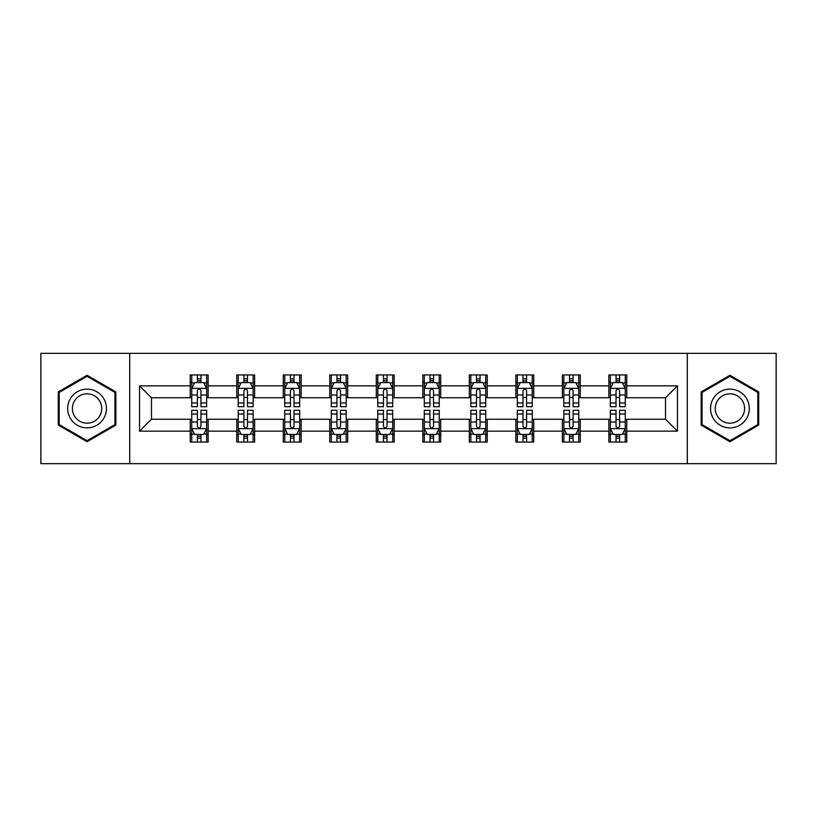 <?xml version="1.0" encoding="UTF-8"?>
<svg xmlns="http://www.w3.org/2000/svg" width="817" height="817" viewBox="0 0 817 817"><rect width="100%" height="100%" fill="white"/><g stroke="black" fill="none" stroke-linecap="round" stroke-linejoin="round"><path stroke-width="1.23" d="M687.291 463.658L776.15 463.658L776.15 353.342L687.291 353.342L687.291 463.658L129.709 463.658L129.709 353.342L40.85 353.342L40.85 463.658L129.709 463.658M687.291 353.342L129.709 353.342M626.762 385.838L626.762 374.952L608.869 374.952L608.869 385.838L580.254 385.838L580.254 374.952L562.362 374.952L562.362 385.838L533.736 385.838L533.736 374.952L515.844 374.952L515.844 385.838L487.218 385.838L487.218 374.952L469.326 374.952L469.326 385.838L440.7 385.838L440.7 374.952L422.808 374.952L422.808 385.838L394.192 385.838L394.192 374.952L376.3 374.952L376.3 385.838L347.674 385.838L347.674 374.952L329.782 374.952L329.782 385.838L301.156 385.838L301.156 374.952L283.264 374.952L283.264 385.838L254.638 385.838L254.638 374.952L236.746 374.952L236.746 385.838L208.131 385.838L208.131 374.952L190.238 374.952L190.238 385.838L139.544 385.838L139.544 431.162L151.472 419.233L190.238 419.233L190.238 442.048L208.131 442.048L208.131 419.233L236.746 419.233L236.746 442.048L254.638 442.048L254.638 419.233L283.264 419.233L283.264 442.048L301.156 442.048L301.156 419.233L329.782 419.233L329.782 442.048L347.674 442.048L347.674 419.233L376.3 419.233L376.3 442.048L394.192 442.048L394.192 419.233L422.808 419.233L422.808 442.048L440.7 442.048L440.7 419.233L469.326 419.233L469.326 442.048L487.218 442.048L487.218 419.233L515.844 419.233L515.844 442.048L533.736 442.048L533.736 419.233L562.362 419.233L562.362 442.048L580.254 442.048L580.254 419.233L608.869 419.233L608.869 442.048L626.762 442.048L626.762 419.233L665.528 419.233L665.528 397.767L626.762 397.767L626.762 385.838L677.456 385.838L677.456 431.162L626.762 431.162M608.869 431.162L580.254 431.162M562.362 431.162L533.736 431.162M515.844 431.162L487.218 431.162M469.326 431.162L440.7 431.162M422.808 431.162L394.192 431.162M376.3 431.162L347.674 431.162M329.782 431.162L301.156 431.162M283.264 431.162L254.638 431.162M236.746 431.162L208.131 431.162M190.238 431.162L139.544 431.162M608.869 385.838L608.869 397.767L580.254 397.767L580.254 385.838M562.362 385.838L562.362 397.767L533.736 397.767L533.736 385.838M515.844 385.838L515.844 397.767L487.218 397.767L487.218 385.838M469.326 385.838L469.326 397.767L440.7 397.767L440.7 385.838M422.808 385.838L422.808 397.767L394.192 397.767L394.192 385.838M376.3 385.838L376.3 397.767L347.674 397.767L347.674 385.838M329.782 385.838L329.782 397.767L301.156 397.767L301.156 385.838M283.264 385.838L283.264 397.767L254.638 397.767L254.638 385.838M236.746 385.838L236.746 397.767L208.131 397.767L208.131 385.838M190.238 385.838L190.238 397.767L151.472 397.767L139.544 385.838M151.472 397.767L151.472 419.233M677.456 431.162L665.528 419.233M665.528 397.767L677.456 385.838M190.238 382.407L191.729 382.407M197.387 382.407L200.972 382.407M206.64 382.407L208.131 382.407M190.238 397.47L191.729 397.47M197.387 397.47L200.972 397.47M206.64 397.47L208.131 397.47M190.238 419.529L191.729 419.529M197.387 419.529L200.972 419.529M206.64 419.529L208.131 419.529M190.238 434.593L191.729 434.593M197.387 434.593L200.972 434.593M206.64 434.593L208.131 434.593M236.746 419.529L238.237 419.529M243.905 419.529L247.49 419.529M253.147 419.529L254.638 419.529M236.746 434.593L238.237 434.593M243.905 434.593L247.49 434.593M253.147 434.593L254.638 434.593M236.746 382.407L238.237 382.407M243.905 382.407L247.49 382.407M253.147 382.407L254.638 382.407M236.746 397.47L238.237 397.47M243.905 397.47L247.49 397.47M253.147 397.47L254.638 397.47M283.264 419.529L284.755 419.529M290.423 419.529L293.997 419.529M299.665 419.529L301.156 419.529M283.264 434.593L284.755 434.593M290.423 434.593L293.997 434.593M299.665 434.593L301.156 434.593M283.264 382.407L284.755 382.407M290.423 382.407L293.997 382.407M299.665 382.407L301.156 382.407M283.264 397.47L284.755 397.47M290.423 397.47L293.997 397.47M299.665 397.47L301.156 397.47M329.782 419.529L331.273 419.529M336.941 419.529L340.515 419.529M346.183 419.529L347.674 419.529M329.782 434.593L331.273 434.593M336.941 434.593L340.515 434.593M346.183 434.593L347.674 434.593M329.782 382.407L331.273 382.407M336.941 382.407L340.515 382.407M346.183 382.407L347.674 382.407M329.782 397.47L331.273 397.47M336.941 397.47L340.515 397.47M346.183 397.47L347.674 397.47M376.3 419.529L377.791 419.529M383.449 419.529L387.033 419.529M392.701 419.529L394.192 419.529M376.3 434.593L377.791 434.593M383.449 434.593L387.033 434.593M392.701 434.593L394.192 434.593M376.3 382.407L377.791 382.407M383.449 382.407L387.033 382.407M392.701 382.407L394.192 382.407M376.3 397.47L377.791 397.47M383.449 397.47L387.033 397.47M392.701 397.47L394.192 397.47M422.808 419.529L424.299 419.529M429.967 419.529L433.551 419.529M439.209 419.529L440.7 419.529M422.808 434.593L424.299 434.593M429.967 434.593L433.551 434.593M439.209 434.593L440.7 434.593M422.808 382.407L424.299 382.407M429.967 382.407L433.551 382.407M439.209 382.407L440.7 382.407M422.808 397.47L424.299 397.47M429.967 397.47L433.551 397.47M439.209 397.47L440.7 397.47M469.326 419.529L470.817 419.529M476.485 419.529L480.059 419.529M485.727 419.529L487.218 419.529M469.326 434.593L470.817 434.593M476.485 434.593L480.059 434.593M485.727 434.593L487.218 434.593M469.326 382.407L470.817 382.407M476.485 382.407L480.059 382.407M485.727 382.407L487.218 382.407M469.326 397.47L470.817 397.47M476.485 397.47L480.059 397.47M485.727 397.47L487.218 397.47M515.844 419.529L517.335 419.529M523.003 419.529L526.577 419.529M532.245 419.529L533.736 419.529M515.844 434.593L517.335 434.593M523.003 434.593L526.577 434.593M532.245 434.593L533.736 434.593M515.844 382.407L517.335 382.407M523.003 382.407L526.577 382.407M532.245 382.407L533.736 382.407M515.844 397.47L517.335 397.47M523.003 397.47L526.577 397.47M532.245 397.47L533.736 397.47M562.362 419.529L563.853 419.529M569.51 419.529L573.095 419.529M578.763 419.529L580.254 419.529M562.362 434.593L563.853 434.593M569.51 434.593L573.095 434.593M578.763 434.593L580.254 434.593M562.362 382.407L563.853 382.407M569.51 382.407L573.095 382.407M578.763 382.407L580.254 382.407M562.362 397.47L563.853 397.47M569.51 397.47L573.095 397.47M578.763 397.47L580.254 397.47M608.869 419.529L610.36 419.529M616.028 419.529L619.613 419.529M625.271 419.529L626.762 419.529M608.869 434.593L610.36 434.593M616.028 434.593L619.613 434.593M625.271 434.593L626.762 434.593M608.869 382.407L610.36 382.407M616.028 382.407L619.613 382.407M625.271 382.407L626.762 382.407M608.869 397.47L610.36 397.47M616.028 397.47L619.613 397.47M625.271 397.47L626.762 397.47M87.072 441.721L115.84 425.116L115.84 391.884L87.072 375.279L58.293 391.884L58.293 425.116L87.072 441.721M758.707 391.884L729.928 375.279L701.16 391.884L701.16 425.116L729.928 441.721L758.707 425.116L758.707 391.884M200.972 378.833L197.387 378.833M206.64 402.975L200.972 402.975L200.972 406.713L206.64 406.713L206.64 388.524L203.658 382.56L194.712 382.56L191.729 388.524L191.729 406.713L197.387 406.713L197.387 402.975L191.729 402.975M191.729 388.524L191.729 374.952M206.64 388.524L206.64 374.952M197.387 382.56L197.387 374.952M200.972 374.952L200.972 382.56M200.972 402.975L200.972 390.761C199.777 388.463 198.582 388.463 197.387 390.761L197.387 402.975M197.387 438.167L200.972 438.167M191.729 414.025L197.387 414.025L197.387 410.287L191.729 410.287L191.729 428.476L194.712 434.44L203.658 434.44L206.64 428.476L206.64 410.287L200.972 410.287L200.972 414.025L206.64 414.025M206.64 428.476L206.64 442.048M191.729 428.476L191.729 442.048M200.972 434.44L200.972 442.048M197.387 442.048L197.387 434.44M197.387 414.025L197.387 426.239C198.582 428.537 199.777 428.537 200.972 426.239L200.972 414.025M103.851 418.192A19.383 19.383 0 0 0 96.753 391.711A19.383 19.383 0 0 0 70.282 398.808A19.383 19.383 0 0 0 77.38 425.289A19.383 19.383 0 0 0 103.851 418.192M99.776 415.833A14.675 14.675 0 0 0 94.404 395.796A14.675 14.675 0 0 0 74.357 401.167A14.675 14.675 0 0 0 79.729 421.204A14.675 14.675 0 0 0 99.776 415.833M59.192 424.595L59.192 392.405L87.072 376.31L114.942 392.405L114.942 424.595L87.072 440.69L59.192 424.595M729.928 389.117A19.383 19.383 0 0 0 710.555 408.5A19.383 19.383 0 0 0 729.928 427.883A19.383 19.383 0 0 0 749.312 408.5A19.383 19.383 0 0 0 729.928 389.117M729.928 393.825A14.675 14.675 0 0 0 715.263 408.5A14.675 14.675 0 0 0 729.928 423.175A14.675 14.675 0 0 0 744.604 408.5A14.675 14.675 0 0 0 729.928 393.825M757.808 424.595L729.928 440.69L702.058 424.595L702.058 392.405L729.928 376.31L757.808 392.405L757.808 424.595M247.49 378.833L243.905 378.833M253.147 402.975L247.49 402.975L247.49 406.713L253.147 406.713L253.147 388.524L250.165 382.56L241.219 382.56L238.237 388.524L238.237 406.713L243.905 406.713L243.905 402.975L238.237 402.975M238.237 388.524L238.237 374.952M253.147 388.524L253.147 374.952M243.905 382.56L243.905 374.952M247.49 374.952L247.49 382.56M247.49 402.975L247.49 390.761C246.295 388.463 245.1 388.463 243.905 390.761L243.905 402.975M293.997 378.833L290.423 378.833M299.665 402.975L293.997 402.975L293.997 406.713L299.665 406.713L299.665 388.524L296.683 382.56L287.737 382.56L284.755 388.524L284.755 406.713L290.423 406.713L290.423 402.975L284.755 402.975M284.755 388.524L284.755 374.952M299.665 388.524L299.665 374.952M290.423 382.56L290.423 374.952M293.997 374.952L293.997 382.56M293.997 402.975L293.997 390.761C292.813 388.463 291.618 388.463 290.423 390.761L290.423 402.975M243.905 438.167L247.49 438.167M238.237 414.025L243.905 414.025L243.905 410.287L238.237 410.287L238.237 428.476L241.219 434.44L250.165 434.44L253.147 428.476L253.147 410.287L247.49 410.287L247.49 414.025L253.147 414.025M253.147 428.476L253.147 442.048M238.237 428.476L238.237 442.048M247.49 434.44L247.49 442.048M243.905 442.048L243.905 434.44M243.905 414.025L243.905 426.239C245.1 428.537 246.295 428.537 247.49 426.239L247.49 414.025M290.423 438.167L293.997 438.167M284.755 414.025L290.423 414.025L290.423 410.287L284.755 410.287L284.755 428.476L287.737 434.44L296.683 434.44L299.665 428.476L299.665 410.287L293.997 410.287L293.997 414.025L299.665 414.025M299.665 428.476L299.665 442.048M284.755 428.476L284.755 442.048M293.997 434.44L293.997 442.048M290.423 442.048L290.423 434.44M290.423 414.025L290.423 426.239C291.618 428.537 292.803 428.537 293.997 426.239L293.997 414.025M340.515 378.833L336.941 378.833M346.183 402.975L340.515 402.975L340.515 406.713L346.183 406.713L346.183 388.524L343.201 382.56L334.255 382.56L331.273 388.524L331.273 406.713L336.941 406.713L336.941 402.975L331.273 402.975M331.273 388.524L331.273 374.952M346.183 388.524L346.183 374.952M336.941 382.56L336.941 374.952M340.515 374.952L340.515 382.56M340.515 402.975L340.515 390.761C339.321 388.463 338.136 388.463 336.941 390.761L336.941 402.975M387.033 378.833L383.449 378.833M392.701 402.975L387.033 402.975L387.033 406.713L392.701 406.713L392.701 388.524L389.719 382.56L380.773 382.56L377.791 388.524L377.791 406.713L383.449 406.713L383.449 402.975L377.791 402.975M377.791 388.524L377.791 374.952M392.701 388.524L392.701 374.952M383.449 382.56L383.449 374.952M387.033 374.952L387.033 382.56M387.033 402.975L387.033 390.761C385.838 388.463 384.644 388.463 383.449 390.761L383.449 402.975M433.551 378.833L429.967 378.833M439.209 402.975L433.551 402.975L433.551 406.713L439.209 406.713L439.209 388.524L436.227 382.56L427.281 382.56L424.299 388.524L424.299 406.713L429.967 406.713L429.967 402.975L424.299 402.975M424.299 388.524L424.299 374.952M439.209 388.524L439.209 374.952M429.967 382.56L429.967 374.952M433.551 374.952L433.551 382.56M433.551 402.975L433.551 390.761C432.356 388.463 431.162 388.463 429.967 390.761L429.967 402.975M336.941 438.167L340.515 438.167M331.273 414.025L336.941 414.025L336.941 410.287L331.273 410.287L331.273 428.476L334.255 434.44L343.201 434.44L346.183 428.476L346.183 410.287L340.515 410.287L340.515 414.025L346.183 414.025M346.183 428.476L346.183 442.048M331.273 428.476L331.273 442.048M340.515 434.44L340.515 442.048M336.941 442.048L336.941 434.44M336.941 414.025L336.941 426.239C338.126 428.537 339.321 428.537 340.515 426.239L340.515 414.025M383.449 438.167L387.033 438.167M377.791 414.025L383.449 414.025L383.449 410.287L377.791 410.287L377.791 428.476L380.773 434.44L389.719 434.44L392.701 428.476L392.701 410.287L387.033 410.287L387.033 414.025L392.701 414.025M392.701 428.476L392.701 442.048M377.791 428.476L377.791 442.048M387.033 434.44L387.033 442.048M383.449 442.048L383.449 434.44M383.449 414.025L383.449 426.239C384.644 428.537 385.838 428.537 387.033 426.239L387.033 414.025M429.967 438.167L433.551 438.167M424.299 414.025L429.967 414.025L429.967 410.287L424.299 410.287L424.299 428.476L427.281 434.44L436.227 434.44L439.209 428.476L439.209 410.287L433.551 410.287L433.551 414.025L439.209 414.025M439.209 428.476L439.209 442.048M424.299 428.476L424.299 442.048M433.551 434.44L433.551 442.048M429.967 442.048L429.967 434.44M429.967 414.025L429.967 426.239C431.162 428.537 432.356 428.537 433.551 426.239L433.551 414.025M480.059 378.833L476.485 378.833M485.727 402.975L480.059 402.975L480.059 406.713L485.727 406.713L485.727 388.524L482.745 382.56L473.799 382.56L470.817 388.524L470.817 406.713L476.485 406.713L476.485 402.975L470.817 402.975M470.817 388.524L470.817 374.952M485.727 388.524L485.727 374.952M476.485 382.56L476.485 374.952M480.059 374.952L480.059 382.56M480.059 402.975L480.059 390.761C478.874 388.463 477.679 388.463 476.485 390.761L476.485 402.975M476.485 438.167L480.059 438.167M470.817 414.025L476.485 414.025L476.485 410.287L470.817 410.287L470.817 428.476L473.799 434.44L482.745 434.44L485.727 428.476L485.727 410.287L480.059 410.287L480.059 414.025L485.727 414.025M485.727 428.476L485.727 442.048M470.817 428.476L470.817 442.048M480.059 434.44L480.059 442.048M476.485 442.048L476.485 434.44M476.485 414.025L476.485 426.239C477.679 428.537 478.864 428.537 480.059 426.239L480.059 414.025M526.577 378.833L523.003 378.833M532.245 402.975L526.577 402.975L526.577 406.713L532.245 406.713L532.245 388.524L529.263 382.56L520.317 382.56L517.335 388.524L517.335 406.713L523.003 406.713L523.003 402.975L517.335 402.975M517.335 388.524L517.335 374.952M532.245 388.524L532.245 374.952M523.003 382.56L523.003 374.952M526.577 374.952L526.577 382.56M526.577 402.975L526.577 390.761C525.382 388.463 524.197 388.463 523.003 390.761L523.003 402.975M523.003 438.167L526.577 438.167M517.335 414.025L523.003 414.025L523.003 410.287L517.335 410.287L517.335 428.476L520.317 434.44L529.263 434.44L532.245 428.476L532.245 410.287L526.577 410.287L526.577 414.025L532.245 414.025M532.245 428.476L532.245 442.048M517.335 428.476L517.335 442.048M526.577 434.44L526.577 442.048M523.003 442.048L523.003 434.44M523.003 414.025L523.003 426.239C524.187 428.537 525.382 428.537 526.577 426.239L526.577 414.025M573.095 378.833L569.51 378.833M578.763 402.975L573.095 402.975L573.095 406.713L578.763 406.713L578.763 388.524L575.781 382.56L566.835 382.56L563.853 388.524L563.853 406.713L569.51 406.713L569.51 402.975L563.853 402.975M563.853 388.524L563.853 374.952M578.763 388.524L578.763 374.952M569.51 382.56L569.51 374.952M573.095 374.952L573.095 382.56M573.095 402.975L573.095 390.761C571.9 388.463 570.705 388.463 569.51 390.761L569.51 402.975M569.51 438.167L573.095 438.167M563.853 414.025L569.51 414.025L569.51 410.287L563.853 410.287L563.853 428.476L566.835 434.44L575.781 434.44L578.763 428.476L578.763 410.287L573.095 410.287L573.095 414.025L578.763 414.025M578.763 428.476L578.763 442.048M563.853 428.476L563.853 442.048M573.095 434.44L573.095 442.048M569.51 442.048L569.51 434.44M569.51 414.025L569.51 426.239C570.705 428.537 571.9 428.537 573.095 426.239L573.095 414.025M619.613 378.833L616.028 378.833M625.271 402.975L619.613 402.975L619.613 406.713L625.271 406.713L625.271 388.524L622.288 382.56L613.342 382.56L610.36 388.524L610.36 406.713L616.028 406.713L616.028 402.975L610.36 402.975M610.36 388.524L610.36 374.952M625.271 388.524L625.271 374.952M616.028 382.56L616.028 374.952M619.613 374.952L619.613 382.56M619.613 402.975L619.613 390.761C618.418 388.463 617.223 388.463 616.028 390.761L616.028 402.975M616.028 438.167L619.613 438.167M610.36 414.025L616.028 414.025L616.028 410.287L610.36 410.287L610.36 428.476L613.342 434.44L622.288 434.44L625.271 428.476L625.271 410.287L619.613 410.287L619.613 414.025L625.271 414.025M625.271 428.476L625.271 442.048M610.36 428.476L610.36 442.048M619.613 434.44L619.613 442.048M616.028 442.048L616.028 434.44M616.028 414.025L616.028 426.239C617.223 428.537 618.418 428.537 619.613 426.239L619.613 414.025M206.558 388.371L191.801 388.371M191.729 382.918L194.528 382.918M203.831 382.918L206.64 382.918M197.387 394.979L191.729 394.979M206.64 394.979L200.972 394.979M200.972 380.732L197.387 380.732M191.801 428.629L206.558 428.629M206.64 434.082L203.831 434.082M194.528 434.082L191.729 434.082M200.972 422.021L206.64 422.021M191.729 422.021L197.387 422.021M197.387 436.268L200.972 436.268M253.076 388.371L238.319 388.371M238.237 382.918L241.046 382.918M250.349 382.918L253.147 382.918M243.905 394.979L238.237 394.979M253.147 394.979L247.49 394.979M247.49 380.732L243.905 380.732M299.594 388.371L284.837 388.371M284.755 382.918L287.564 382.918M296.867 382.918L299.665 382.918M290.423 394.979L284.755 394.979M299.665 394.979L293.997 394.979M293.997 380.732L290.423 380.732M238.319 428.629L253.076 428.629M253.147 434.082L250.349 434.082M241.046 434.082L238.237 434.082M247.49 422.021L253.147 422.021M238.237 422.021L243.905 422.021M243.905 436.268L247.49 436.268M284.837 428.629L299.594 428.629M299.665 434.082L296.867 434.082M287.564 434.082L284.755 434.082M293.997 422.021L299.665 422.021M284.755 422.021L290.423 422.021M290.423 436.268L293.997 436.268M346.112 388.371L331.345 388.371M331.273 382.918L334.071 382.918M343.375 382.918L346.183 382.918M336.941 394.979L331.273 394.979M346.183 394.979L340.515 394.979M340.515 380.732L336.941 380.732M392.62 388.371L377.863 388.371M377.791 382.918L380.589 382.918M389.893 382.918L392.701 382.918M383.449 394.979L377.791 394.979M392.701 394.979L387.033 394.979M387.033 380.732L383.449 380.732M439.137 388.371L424.38 388.371M424.299 382.918L427.107 382.918M436.411 382.918L439.209 382.918M429.967 394.979L424.299 394.979M439.209 394.979L433.551 394.979M433.551 380.732L429.967 380.732M331.345 428.629L346.112 428.629M346.183 434.082L343.375 434.082M334.071 434.082L331.273 434.082M340.515 422.021L346.183 422.021M331.273 422.021L336.941 422.021M336.941 436.268L340.515 436.268M377.863 428.629L392.62 428.629M392.701 434.082L389.893 434.082M380.589 434.082L377.791 434.082M387.033 422.021L392.701 422.021M377.791 422.021L383.449 422.021M383.449 436.268L387.033 436.268M424.38 428.629L439.137 428.629M439.209 434.082L436.411 434.082M427.107 434.082L424.299 434.082M433.551 422.021L439.209 422.021M424.299 422.021L429.967 422.021M429.967 436.268L433.551 436.268M485.655 388.371L470.888 388.371M470.817 382.918L473.625 382.918M482.929 382.918L485.727 382.918M476.485 394.979L470.817 394.979M485.727 394.979L480.059 394.979M480.059 380.732L476.485 380.732M470.888 428.629L485.655 428.629M485.727 434.082L482.929 434.082M473.625 434.082L470.817 434.082M480.059 422.021L485.727 422.021M470.817 422.021L476.485 422.021M476.485 436.268L480.059 436.268M532.163 388.371L517.406 388.371M517.335 382.918L520.133 382.918M529.436 382.918L532.245 382.918M523.003 394.979L517.335 394.979M532.245 394.979L526.577 394.979M526.577 380.732L523.003 380.732M517.406 428.629L532.163 428.629M532.245 434.082L529.436 434.082M520.133 434.082L517.335 434.082M526.577 422.021L532.245 422.021M517.335 422.021L523.003 422.021M523.003 436.268L526.577 436.268M578.681 388.371L563.924 388.371M563.853 382.918L566.651 382.918M575.954 382.918L578.763 382.918M569.51 394.979L563.853 394.979M578.763 394.979L573.095 394.979M573.095 380.732L569.51 380.732M563.924 428.629L578.681 428.629M578.763 434.082L575.954 434.082M566.651 434.082L563.853 434.082M573.095 422.021L578.763 422.021M563.853 422.021L569.51 422.021M569.51 436.268L573.095 436.268M625.199 388.371L610.442 388.371M610.36 382.918L613.169 382.918M622.472 382.918L625.271 382.918M616.028 394.979L610.36 394.979M625.271 394.979L619.613 394.979M619.613 380.732L616.028 380.732M610.442 428.629L625.199 428.629M625.271 434.082L622.472 434.082M613.169 434.082L610.36 434.082M619.613 422.021L625.271 422.021M610.36 422.021L616.028 422.021M616.028 436.268L619.613 436.268"/></g></svg>
